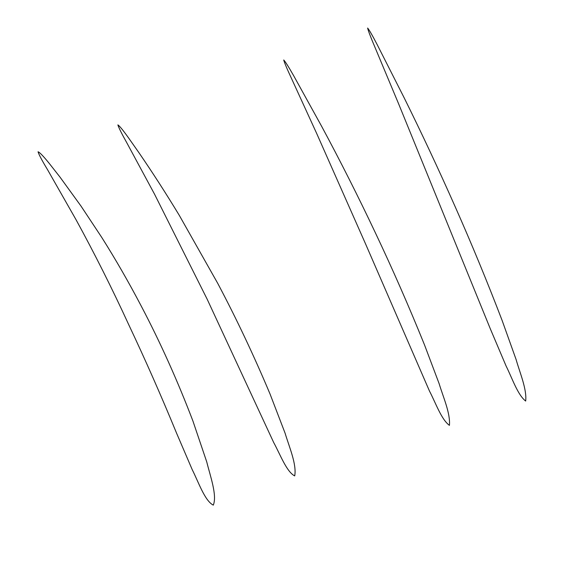<?xml version="1.0" encoding="UTF-8"?>
<svg xmlns="http://www.w3.org/2000/svg" width="564" height="564" viewBox="0 0 564 564"><rect width="100%" height="100%" fill="white"/><g stroke="black" fill="none" stroke-linecap="round" stroke-linejoin="round"><path stroke-width="0.85" d="M213.291 505.132C217.344 495.573 210.28 476.157 206.741 461.895L192.93 421.04C177.561 380.735 160.338 342.418 141.254 306.09C128.634 282.021 115.472 259.151 101.781 237.472L81.061 206.163L59.911 176.983L49.188 163.334C43.315 156.101 39.6 152.252 38.049 151.786C38.979 154.797 42.131 160.733 47.496 169.609L75.992 219.629C94.484 253.391 112.081 288.444 128.782 324.793C145.441 360.043 161.332 396.076 176.462 432.905L192.239 469.685C198.535 482.142 204.767 500.79 213.291 505.132M294.704 475.91C296.847 464.384 289.212 446.956 285.081 433.166L270.022 393.961C253.849 355.489 236.408 318.604 217.697 283.29L179.281 215.335C166.02 193.459 152.583 172.591 138.97 152.738L128.655 138.046C123.001 130.143 119.413 125.765 117.883 124.898C118.743 127.746 121.746 133.767 126.9 142.953L154.536 194.171L207.136 299.139L273.709 442.55C280.132 454.26 286.568 471.842 294.704 475.91M449.43 425.355C450.488 413.264 443.198 397.162 439.137 383.675L424.509 344.893C409.048 306.668 392.685 269.331 375.42 232.897C358.218 196.498 340.339 161.064 321.797 126.604L293.71 75.787C288.528 66.7 285.201 61.434 283.72 59.988C284.418 62.71 287.09 69.034 291.722 78.953L316.778 133.689L365.528 243.831L429.493 391.092C435.662 402.872 441.464 419.708 449.43 425.355M525.676 401.053C526.987 389.273 519.916 372.994 516.088 359.494L502.122 320.458C487.338 281.894 471.708 244.022 455.233 206.854C438.792 169.715 421.731 133.301 404.057 97.6L377.238 44.732C372.289 35.229 369.082 29.666 367.622 28.045C368.214 30.759 370.682 37.224 375.025 47.439L398.558 103.684L490.327 328.84L506.098 366.022C512.119 378.028 517.681 394.976 525.676 401.053"/></g></svg>
